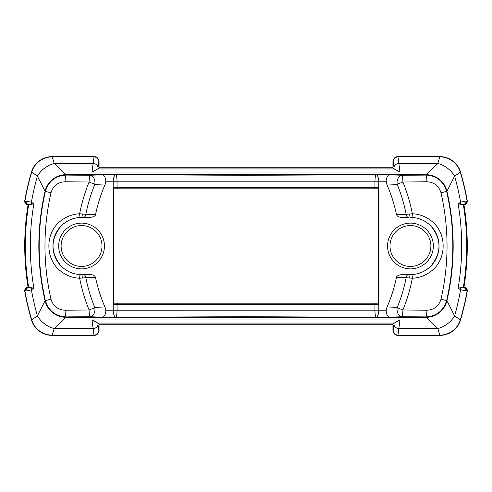 <?xml version="1.0" encoding="UTF-8"?>
<svg xmlns="http://www.w3.org/2000/svg" width="492" height="492" viewBox="0 0 492 492"><rect width="100%" height="100%" fill="white"/><g stroke="black" fill="none" stroke-linecap="round" stroke-linejoin="round"><path stroke-width="0.74" d="M58.677 246A22.878 22.878 0 0 1 92.994 226.185A22.878 22.878 0 0 1 92.994 265.815A22.878 22.878 0 0 1 58.677 246M88.726 274.597L90.522 274.597C93.357 274.813 95.042 275.827 95.577 277.654A153.719 153.719 0 0 0 105.35 308.029L94.821 307.66A7.152 4.803 92.7 0 1 94.95 309.566A7.152 4.803 92.7 0 1 90.141 316.707A7.152 1.052 -90.4 0 1 89.095 309.997A1065.801 55.781 180 0 0 65.067 310.2C57.816 309.831 53.124 306.141 50.983 299.142C42.958 263.718 42.958 228.288 50.983 192.858C53.142 185.841 57.835 182.157 65.067 181.8A1065.801 55.781 0 0 0 89.095 182.003A7.152 1.052 -89.6 0 1 90.141 175.293A7.152 4.803 87.3 0 1 94.95 182.434A7.152 4.803 87.3 0 1 94.821 184.34L105.35 183.971A153.719 153.719 0 0 0 95.577 214.346C95.62 215.767 93.935 216.781 90.522 217.403L81.555 217.403A28.598 28.598 0 0 0 80.965 217.409M387.567 246A22.878 22.878 0 0 1 421.884 226.185A22.878 22.878 0 0 1 421.884 265.815A22.878 22.878 0 0 1 387.567 246M113.197 310.157L113.197 304.628L113.757 303.195L113.732 188.805L378.243 188.805L378.803 187.372L378.243 188.805L378.268 303.195L378.803 304.628L113.166 304.628L113.732 303.195L378.243 303.195L378.834 304.628L378.803 310.157L113.197 310.181L117.065 310.163L117.065 304.628L117.606 303.195M378.834 187.372L378.834 304.628M113.166 304.628L113.166 187.372L113.732 188.805L113.197 187.372L378.803 187.372L378.803 181.819C378.594 177.643 377.715 175.263 376.177 174.678C375.439 175.275 375.027 177.661 374.935 181.837L386.22 181.819C386.091 178.774 386.995 176.394 388.932 174.678L246 175.312L115.823 174.678C114.285 175.263 113.406 177.643 113.197 181.819L117.065 181.837C116.973 177.661 116.561 175.275 115.823 174.678L103.068 174.678C105.005 176.394 105.909 178.774 105.78 181.819L105.35 183.971M113.166 187.372L113.197 181.843L378.803 181.843M374.394 303.195L374.935 304.628L374.935 310.163C375.027 314.339 375.439 316.725 376.177 317.322L246 316.688L103.068 317.322C105.005 315.606 105.909 313.226 105.78 310.181L113.197 310.181C113.406 314.357 114.285 316.737 115.823 317.322C116.561 316.725 116.973 314.339 117.065 310.163M60.817 265.692A28.598 28.598 0 0 0 81.555 274.597L80.35 274.573C72.705 274.142 66.192 271.184 60.817 265.692C50.442 252.568 50.442 239.438 60.817 226.308C66.223 220.834 72.736 217.876 80.35 217.427A28.598 28.598 0 0 0 60.282 265.114M81.555 274.597L83.357 274.597L81.555 274.597A3.573 0.75 -90 0 1 82.305 278.029L85.836 277.685A11309.475 1710.875 171.2 0 0 95.577 277.654M105.35 308.029L105.78 310.181M374.935 310.163L378.803 310.157M376.177 317.322C377.715 316.737 378.594 314.357 378.803 310.181L386.22 310.181C386.091 313.226 386.995 315.606 388.932 317.322L376.177 317.322M386.22 310.181L386.651 308.029A153.719 153.719 0 0 0 396.423 277.654C396.38 276.233 398.065 275.219 401.478 274.597L408.643 274.597A3.573 2.503 90 0 0 406.164 277.685L412.358 278.251C419.332 277.9 425.592 275.557 431.127 271.221C447.154 259.407 447.148 232.581 431.133 220.773C425.574 216.431 419.319 214.088 412.358 213.749A3.573 0.547 92.4 0 1 411.65 217.427C419.27 217.839 425.777 220.803 431.183 226.308C441.582 239.438 441.582 252.568 431.183 265.692A28.598 28.598 0 0 0 410.445 217.403L411.65 217.427M431.183 265.692C425.801 271.178 419.289 274.136 411.65 274.573L410.445 274.597A28.598 28.598 0 0 0 431.029 265.852M403.274 217.403L401.478 217.403C398.643 217.187 396.958 216.172 396.423 214.346A153.719 153.719 0 0 0 386.651 183.971L386.22 181.819M24.6 201.529A260.963 260.963 0 0 1 31.5 171.972A21.451 21.451 0 0 1 52.041 156.628L94.058 156.628L52.041 156.628C41.832 157.243 34.987 162.36 31.5 171.972L37.404 176.111L45.073 191.271A21.451 21.402 -38.5 0 1 65.946 174.672L54.194 163.455L52.214 156.856A21.451 21.402 143.2 0 0 31.666 172.212A260.742 260.742 0 0 0 24.871 201.302L24.6 201.529L27.976 205.287A257.015 257.015 0 0 0 27.976 286.713L24.6 290.471L24.871 290.698A35.479 1.734 -0.7 0 0 25.332 290.883A2.86 2.811 -73.4 0 1 28.112 287.543A32.601 1.704 180 0 1 27.681 287.353A2.86 2.847 130.1 0 0 24.871 290.698A260.742 260.742 0 0 0 31.666 319.788A21.451 21.402 36.8 0 0 52.214 335.144L54.194 328.545L65.946 317.328A21.451 21.402 -141.5 0 1 45.073 300.729L37.404 315.889L31.5 320.028A260.963 260.963 0 0 1 24.6 290.471M392.942 167.729L394.166 168.94L400.002 172.04L397.942 156.628A5.018 5.006 -135 0 0 392.942 161.628L392.942 167.729L99.058 167.729L99.058 161.628A5.018 5.006 -45 0 0 94.058 156.628L91.998 172.04L97.871 168.91L98.83 161.85A5.006 4.994 -135 0 0 93.831 156.856L52.041 156.628M397.942 156.628L439.959 156.628L398.169 156.856A5.006 4.994 135 0 0 393.169 161.85L394.018 167.526A5.006 4.071 -4.2 0 1 399.018 163.455L437.806 163.455L426.054 174.672A21.451 21.402 38.5 0 1 446.927 191.271L454.596 176.111L460.334 172.212A21.451 21.402 -143.2 0 0 439.786 156.856L437.806 163.455A21.451 15.99 37 0 1 454.596 176.111A254.143 254.143 0 0 1 460.586 202.187L458.126 203.842L460.617 203.879A2.86 2.282 -119.2 0 0 460.586 202.187L465.967 201A2.86 2.761 94.8 0 1 463.655 204.309L463.888 204.457A32.601 1.704 0 0 1 464.319 204.647A2.86 2.847 -49.9 0 0 467.129 201.302A35.479 1.734 179.3 0 0 466.668 201.117A2.86 2.811 106.6 0 1 463.888 204.457L464.583 204.869L467.4 201.529L467.129 201.302A260.742 260.742 0 0 0 460.334 172.212L460.5 171.972A260.963 260.963 0 0 1 467.4 201.529M65.067 181.8A7.152 1.212 -89.5 0 1 66.279 175.09C55.528 175.656 48.542 181.167 45.325 191.609C37.109 227.87 37.109 264.13 45.325 300.391C48.517 310.815 55.504 316.319 66.279 316.909A1058.698 55.405 0 0 1 90.141 316.707A2269.75 118.787 180 0 0 95.522 316.965A2021.13 105.78 -0 0 0 103.068 317.322M467.4 290.471A260.963 260.963 0 0 1 460.5 320.028A21.451 21.451 0 0 1 439.959 335.372L397.942 335.372L439.959 335.372C450.168 334.757 457.013 329.64 460.5 320.028L454.596 315.889L446.927 300.729A21.451 21.402 141.5 0 1 426.054 317.328L437.806 328.545L439.786 335.144A21.451 21.402 -36.8 0 0 460.334 319.788A260.742 260.742 0 0 0 467.129 290.698L467.4 290.471L464.024 286.713A257.015 257.015 0 0 0 464.024 205.287L464.374 204.869M99.058 324.271L97.834 323.059L91.998 319.96L94.058 335.372A5.018 5.006 45 0 0 99.058 330.372L99.058 324.271L392.942 324.271L392.942 330.372A5.018 5.006 135 0 0 397.942 335.372L400.002 319.96L394.129 323.09L393.169 330.15A5.006 4.994 45 0 0 398.169 335.144L439.959 335.372M386.651 183.971L397.179 184.34A7.152 4.803 -87.3 0 1 401.859 175.293A7.152 1.052 89.6 0 1 402.905 182.003A1065.801 55.781 0 0 0 426.933 181.8C434.165 182.157 438.858 185.841 441.017 192.858C449.042 228.282 449.042 263.712 441.017 299.142C438.858 306.159 434.165 309.843 426.933 310.2A1065.801 55.781 180 0 0 402.905 309.997A7.152 1.052 90.4 0 1 401.859 316.707A7.152 4.803 -92.7 0 1 397.179 307.66L386.651 308.029M426.933 310.2A7.152 1.212 90.5 0 1 425.721 316.909C436.472 316.344 443.458 310.833 446.674 300.391C454.891 264.13 454.891 227.87 446.674 191.609C443.452 181.161 436.472 175.656 425.721 175.09A7.152 1.212 89.5 0 1 426.933 181.8M94.058 335.372L52.041 335.372A21.451 21.451 0 0 1 31.5 320.028C34.987 329.64 41.832 334.757 52.041 335.372L93.831 335.144A5.006 4.994 -45 0 0 98.83 330.15L97.982 324.474A5.006 4.071 175.8 0 1 92.982 328.545L54.194 328.545A21.451 15.99 -143 0 1 37.404 315.889A254.143 254.143 0 0 1 31.414 289.813L33.874 288.158L31.383 288.121A2.86 2.282 60.8 0 0 31.414 289.813L26.033 291A2.86 2.761 -85.2 0 1 28.345 287.691L27.626 287.131M411.65 274.573A3.573 0.547 87.6 0 1 412.358 278.251A169.451 169.451 0 0 1 402.905 309.997L397.179 307.66A163.27 163.27 0 0 0 406.164 277.685A11309.475 1710.875 -171.2 0 1 396.423 277.654M464.374 287.131L463.888 287.543A2.86 2.811 73.4 0 1 466.668 290.883A35.473 1.728 0.7 0 0 467.129 290.698A2.86 2.847 -130.1 0 0 464.319 287.353A32.595 1.704 180 0 1 463.888 287.543L458.126 288.158L460.586 289.813A2.86 2.282 -60.8 0 0 460.617 288.121M394.018 324.474A5.006 4.071 -175.8 0 0 399.018 328.545L437.806 328.545A21.451 15.99 -37 0 0 454.596 315.889A254.143 254.143 0 0 0 460.586 289.813L466.668 290.883M466.668 201.117L465.967 201M460.617 203.879L463.655 204.309A0.357 0.357 -49.6 0 0 463.353 204.715L464.024 205.287M458.126 203.842L463.353 204.715C467.818 232.236 467.818 259.764 463.353 287.285L458.126 288.158C462.88 260.053 462.88 231.947 458.126 203.842M25.332 290.883L26.033 291M31.383 288.121L28.345 287.691A0.357 0.357 130.4 0 0 28.647 287.285L27.976 286.713M33.874 288.158L28.647 287.285C24.182 259.764 24.182 232.236 28.647 204.715L33.874 203.842L31.414 202.187A2.86 2.282 119.2 0 0 31.383 203.879L33.874 203.842C29.12 231.947 29.12 260.053 33.874 288.158M27.626 204.869L28.112 204.457A2.86 2.811 -106.6 0 1 25.332 201.117A35.473 1.728 -179.3 0 0 24.871 201.302A2.86 2.847 49.9 0 0 27.681 204.647A32.595 1.704 -0 0 1 28.112 204.457L31.383 203.879M97.982 167.526A5.006 4.071 4.2 0 0 92.982 163.455L54.194 163.455A21.451 15.99 -37 0 0 37.404 176.111A254.143 254.143 0 0 0 31.414 202.187L25.332 201.117M464.024 286.713L463.353 287.285A0.357 0.357 -130.4 0 0 463.655 287.691A2.86 2.761 85.2 0 1 465.967 291M27.976 205.287L28.647 204.715A0.357 0.357 49.6 0 0 28.345 204.309A2.86 2.761 -94.8 0 1 26.033 201M392.942 324.271L394.129 323.09M439.959 156.628C450.168 157.243 457.013 162.36 460.5 171.972A21.451 21.451 0 0 0 439.959 156.628M65.067 310.2A7.152 1.212 89.5 0 0 66.279 316.909L65.946 317.328L426.054 317.328L425.721 316.909A1058.698 55.405 0 0 0 401.859 316.707A2269.817 118.793 180 0 1 396.478 316.965A2021.142 105.78 -0 0 1 388.932 317.322M50.983 299.142L45.073 300.729A242.919 242.919 0 0 1 45.073 191.271L50.983 192.858M95.577 214.346A11309.475 1710.875 8.8 0 0 85.836 214.315L79.642 213.749C72.699 214.118 66.445 216.462 60.891 220.779C44.877 232.55 44.883 259.45 60.86 271.215M60.873 271.227C66.402 275.563 72.662 277.906 79.642 278.251L82.305 278.029M441.017 192.858L446.927 191.271A242.919 242.919 0 0 1 446.927 300.729L441.017 299.142M401.478 217.403L408.643 217.403A3.573 2.503 90 0 1 406.164 214.315A163.27 163.27 0 0 0 397.179 184.34L402.905 182.003A169.451 169.451 0 0 1 412.358 213.749L406.164 214.315A11309.475 1710.875 -8.8 0 0 396.423 214.346M408.643 274.597L410.445 274.597A3.573 0.75 90 0 0 409.695 278.029M409.695 213.971A3.573 0.75 90 0 0 410.445 217.403M80.35 274.573A3.573 0.547 92.4 0 0 79.642 278.251A169.451 169.451 0 0 0 89.095 309.997L94.821 307.66A163.27 163.27 0 0 1 85.836 277.685A3.573 2.503 -90 0 0 83.357 274.597L90.522 274.597M82.305 213.971A3.573 0.75 -90 0 1 81.555 217.403L80.35 217.427A3.573 0.547 -92.4 0 1 79.642 213.749A169.451 169.451 0 0 1 89.095 182.003L94.821 184.34A163.27 163.27 0 0 0 85.836 214.315A3.573 2.503 -90 0 1 83.357 217.403L90.522 217.403M81.555 217.403L83.357 217.403M99.058 167.729L97.871 168.91M430.74 248.405A20.443 20.443 0 0 1 398.212 262.377A20.443 20.443 0 0 1 402.376 227.218A20.443 20.443 0 0 1 430.74 248.405M81.783 225.564A20.443 20.443 0 0 1 99.144 256.418A20.443 20.443 0 0 1 63.739 256.018A20.443 20.443 0 0 1 81.783 225.564M117.606 188.805L117.065 187.372L117.065 181.837M374.394 188.805L374.935 187.372L374.935 181.837M105.78 181.819L113.197 181.843M388.932 174.678A2021.13 105.78 180 0 1 396.478 175.035A2269.75 118.787 -0 0 1 401.859 175.293A1058.698 55.405 180 0 0 425.721 175.09L426.054 174.672L65.946 174.672L66.279 175.09A1058.698 55.405 180 0 0 90.141 175.293A2269.817 118.793 0 0 1 95.522 175.035A2021.142 105.78 180 0 1 103.068 174.678M400.002 172.04L91.998 172.04M91.998 319.96L400.002 319.96M97.982 324.474L97.871 323.09M394.018 167.526L394.129 168.91M97.834 323.059L394.166 323.059M394.166 168.94L97.834 168.94"/></g></svg>
